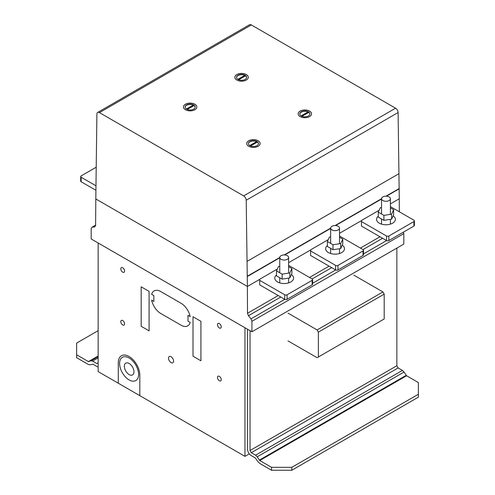 <?xml version="1.0" encoding="UTF-8"?>
<svg xmlns="http://www.w3.org/2000/svg" width="495" height="495" viewBox="0 0 495 495"><rect width="100%" height="100%" fill="white"/><g stroke="black" fill="none" stroke-linecap="round" stroke-linejoin="round"><path stroke-width="0.74" d="M96.092 167.279L81.161 175.898A1.658 0.959 0 0 0 80.679 176.579A1.658 0.959 0 0 0 81.161 177.253L95.9 185.761M80.679 176.579L80.679 181.096A1.658 0.959 0 0 0 81.161 181.776L95.869 190.266M259.683 280.325L259.683 284.842L284.736 299.308A1.658 0.959 180 0 0 287.088 299.308L312.141 284.842A1.658 0.959 0 0 0 312.623 284.167L312.623 279.644A1.658 0.959 180 0 1 312.141 280.325L287.088 294.785A1.658 0.959 180 0 1 284.736 294.785L259.683 280.325L259.683 279.415L260.389 278.827L277.355 269.033M288.61 265.382L312.141 278.963A1.658 0.959 180 0 1 312.623 279.644M276.495 270.883L276.495 275.857L282.125 279.106L289.81 277.918L291.871 273.481L291.871 268.507L289.81 272.943L282.125 274.137L276.495 270.883L278.555 266.446L279.755 266.26M289.81 277.918L289.81 272.943M282.125 279.106L282.125 274.137M288.61 266.626L291.871 268.507M283.035 255.024A4.43 2.555 180 0 1 288.61 257.493A4.43 2.555 180 0 1 285.33 259.962A4.43 2.555 180 0 1 279.904 258.155A4.43 2.555 180 0 1 279.755 257.493A4.43 2.555 180 0 1 283.035 255.024M291.357 274.589A9.411 5.433 180 0 1 293.597 278.103A9.411 5.433 180 0 1 290.837 281.946A9.411 5.433 180 0 1 280.585 283.121A9.411 5.433 180 0 1 274.774 278.103A9.411 5.433 180 0 1 276.495 274.972M361.468 221.556L361.468 226.079L386.521 240.545A1.658 0.959 180 0 0 388.866 240.545L413.919 226.079A1.658 0.959 0 0 0 414.408 225.398L414.408 220.881A1.658 0.959 180 0 1 413.919 221.556L388.866 236.022A1.658 0.959 180 0 1 386.521 236.022L361.468 221.556L361.468 220.652L362.167 220.065L379.133 210.27M390.394 206.619L413.919 220.201A1.658 0.959 180 0 1 414.408 220.881M378.273 212.12L378.273 217.095L383.903 220.343L391.595 219.155L393.655 214.712L393.655 209.744L391.595 214.18L383.903 215.375L378.273 212.12L380.333 207.683L381.534 207.498M391.595 219.155L391.595 214.18M383.903 220.343L383.903 215.375M390.394 207.863L393.655 209.744M384.819 196.255A4.43 2.555 180 0 1 390.394 198.73A4.43 2.555 180 0 1 387.109 201.199A4.43 2.555 180 0 1 381.688 199.392A4.43 2.555 180 0 1 381.534 198.73A4.43 2.555 180 0 1 384.819 196.255M393.141 215.826A9.411 5.433 180 0 1 395.375 219.341A9.411 5.433 180 0 1 392.622 223.183A9.411 5.433 180 0 1 382.363 224.359A9.411 5.433 180 0 1 376.553 219.341A9.411 5.433 180 0 1 378.273 216.21M310.575 250.94L310.575 255.463L335.629 269.923A1.658 0.959 180 0 0 337.98 269.923L363.033 255.463A1.658 0.959 0 0 0 363.516 254.783L363.516 250.26A1.658 0.959 180 0 1 363.033 250.94L337.98 265.407A1.658 0.959 180 0 1 335.629 265.407L310.575 250.94L310.575 250.037L311.281 249.449L328.241 239.654M339.502 236.004L363.033 249.585A1.658 0.959 180 0 1 363.516 250.26M327.387 241.504L327.387 246.479L333.011 249.728L340.702 248.54L342.763 244.097L342.763 239.122L340.702 243.565L333.011 244.753L327.387 241.504L329.447 237.062L330.648 236.876M340.702 248.54L340.702 243.565M333.011 249.728L333.011 244.753M339.502 237.241L342.763 239.122M333.927 225.64A4.43 2.555 180 0 1 339.502 228.108A4.43 2.555 180 0 1 336.223 230.577A4.43 2.555 180 0 1 330.796 228.77A4.43 2.555 180 0 1 330.648 228.108A4.43 2.555 180 0 1 333.927 225.64M342.249 245.204A9.411 5.433 180 0 1 344.483 248.719A9.411 5.433 180 0 1 341.729 252.561A9.411 5.433 180 0 1 331.471 253.743A9.411 5.433 180 0 1 325.661 248.719A9.411 5.433 180 0 1 327.387 245.588M98.14 330.672L76.626 343.097L76.626 357.712L88.419 364.518L90.455 364.84L92.819 364.134L96.878 366.479A5.371 3.1 -120 0 0 98.14 366.962M96.878 363.559L98.14 362.829L96.878 363.559L92.584 361.078L90.962 360.824L88.419 361.598L76.626 354.785M88.419 361.598L98.14 355.985M88.828 361.659L98.14 356.282M90.962 360.824L98.14 356.678M92.584 361.078L98.14 357.873M271.551 470.25L291.803 470.25L291.803 467.329L271.551 467.329L271.551 470.25L259.757 463.438L257.722 461.414L255.358 457.98L251.299 455.635A5.371 3.1 60 0 1 247.5 449.058L247.5 329.206M291.803 470.25L418.374 397.176L418.374 394.249L291.803 467.329M250.031 330.666L250.031 450.518L251.299 452.708L255.587 455.19L257.214 456.811L259.757 460.517L406.581 375.748L418.374 382.555L418.374 394.249M250.031 450.518L396.86 365.749L396.86 248.094L396.86 365.749L398.122 367.94L402.416 370.421L404.038 372.042L406.581 375.748M259.757 460.517L271.551 467.329M259.349 460.109L406.172 375.34M257.214 456.811L404.038 372.042M255.587 455.19L402.416 370.421M251.299 452.708L398.122 367.94M288.003 313.131L317.116 329.936L318.384 332.133L318.384 356.975L317.116 357.706L288.003 340.9M318.384 356.975L384.2 318.978L384.2 294.129L382.932 291.939L353.826 275.133M318.384 332.133L384.2 294.129M317.116 329.936L382.932 291.939M309.882 114.067A5.037 2.908 0 0 0 308.787 112.384L301.981 116.313M308.571 112.507A5.037 2.908 0 0 0 308.212 112.303A5.037 2.908 0 0 0 307.995 112.198L301.368 116.028M307.995 116.201A5.037 2.908 0 0 0 309.889 113.93A5.037 2.908 0 0 0 308.212 111.765A5.037 2.908 0 0 0 302.798 111.276A5.037 2.908 0 0 0 299.822 113.93A5.037 2.908 0 0 0 301.498 116.096A5.037 2.908 0 0 0 307.995 116.201M311.565 113.881A6.713 3.873 0 0 0 310.099 111.511A6.713 3.873 0 0 0 300.663 110.899A6.713 3.873 0 0 0 298.145 113.881M299.611 116.257A6.713 3.873 180 0 1 298.145 113.838A6.713 3.873 180 0 1 300.663 110.812A6.713 3.873 180 0 1 310.099 111.418A6.713 3.873 180 0 1 311.565 113.838A6.713 3.873 180 0 1 307.073 117.494A6.713 3.873 180 0 1 299.611 116.257M258.464 143.754A5.037 2.908 0 0 0 257.369 142.071L250.557 146M257.153 142.195A5.037 2.908 0 0 0 256.787 141.991A5.037 2.908 0 0 0 256.577 141.886L249.95 145.716M256.577 145.889A5.037 2.908 0 0 0 258.47 143.618A5.037 2.908 0 0 0 256.787 141.452A5.037 2.908 0 0 0 251.38 140.964A5.037 2.908 0 0 0 248.397 143.618A5.037 2.908 0 0 0 250.074 145.784A5.037 2.908 0 0 0 256.577 145.889M260.147 143.569A6.713 3.873 0 0 0 258.681 141.199A6.713 3.873 0 0 0 249.245 140.586A6.713 3.873 0 0 0 246.72 143.569M248.187 145.945A6.713 3.873 180 0 1 246.72 143.525A6.713 3.873 180 0 1 249.245 140.5A6.713 3.873 180 0 1 258.681 141.106A6.713 3.873 180 0 1 260.147 143.525A6.713 3.873 180 0 1 255.655 147.182A6.713 3.873 180 0 1 248.187 145.945M195.172 107.211A5.037 2.908 0 0 0 194.077 105.534L187.271 109.463M193.861 105.658A5.037 2.908 0 0 0 193.706 105.565A5.037 2.908 0 0 0 193.285 105.348L186.658 109.172M193.285 109.352A5.037 2.908 0 0 0 195.179 107.075A5.037 2.908 0 0 0 193.706 105.02A5.037 2.908 0 0 0 188.218 104.389A5.037 2.908 0 0 0 185.111 107.075A5.037 2.908 0 0 0 186.584 109.135A5.037 2.908 0 0 0 193.285 109.352M196.862 107.031A6.713 3.873 0 0 0 195.389 104.662A6.713 3.873 0 0 0 185.959 104.049A6.713 3.873 0 0 0 183.435 107.031M184.901 109.407A6.713 3.873 180 0 1 183.435 106.988A6.713 3.873 180 0 1 185.959 103.956A6.713 3.873 180 0 1 195.389 104.569A6.713 3.873 180 0 1 196.862 106.988A6.713 3.873 180 0 1 192.363 110.645A6.713 3.873 180 0 1 184.901 109.407M246.597 77.523A5.037 2.908 0 0 0 245.501 75.846L238.695 79.775M245.285 75.97A5.037 2.908 0 0 0 245.13 75.877A5.037 2.908 0 0 0 244.709 75.661L238.083 79.485M244.709 79.658A5.037 2.908 0 0 0 246.603 77.387A5.037 2.908 0 0 0 245.13 75.333A5.037 2.908 0 0 0 239.642 74.702A5.037 2.908 0 0 0 236.536 77.387A5.037 2.908 0 0 0 238.008 79.448A5.037 2.908 0 0 0 244.709 79.658M248.28 77.344A6.713 3.873 0 0 0 246.813 74.974A6.713 3.873 0 0 0 237.377 74.361A6.713 3.873 0 0 0 234.853 77.344M236.319 79.72A6.713 3.873 180 0 1 234.853 77.3A6.713 3.873 180 0 1 237.377 74.269A6.713 3.873 180 0 1 246.813 74.881A6.713 3.873 180 0 1 248.28 77.3A6.713 3.873 180 0 1 243.788 80.957A6.713 3.873 180 0 1 236.319 79.72M237.847 79.349L244.709 75.389A5.037 2.908 0 0 0 239.493 75.011A5.037 2.908 0 0 0 236.536 77.523M186.429 109.036L193.285 105.076A5.037 2.908 0 0 0 188.069 104.699A5.037 2.908 0 0 0 185.118 107.211M249.715 145.579L256.577 141.62A5.037 2.908 0 0 0 251.355 141.242A5.037 2.908 0 0 0 248.403 143.754M301.139 115.892L307.995 111.926A5.037 2.908 0 0 0 302.779 111.554A5.037 2.908 0 0 0 299.828 114.067M243.676 195.896L99.433 112.619A3.583 2.067 -120 0 0 97.645 112.445A3.583 2.067 -120 0 0 96.902 114.029L95.807 198.953L247.389 286.469L246.207 200.234A3.583 2.067 -120 0 0 243.676 195.896L395.567 108.201L251.324 24.929A3.583 2.067 -120 0 0 249.536 24.75L97.645 112.445M247.389 286.469L260.153 279.1L247.389 286.469L95.807 198.953L95.609 225.572L94.663 226.92L92.132 227.149L91.179 228.498L91.179 238.955L251.93 331.768L251.93 321.311L250.984 318.86L248.453 315.711L247.5 313.267L247.389 286.469M288.61 262.672L311.046 249.715L288.61 262.672M339.502 233.287L361.938 220.337L339.502 233.287M399.335 211.78L399.279 198.773L390.394 203.903L399.279 198.773L398.098 112.538A3.583 2.067 -120 0 0 395.567 108.201M247.352 276.507L279.755 257.796M284.687 254.95L330.648 228.418M335.573 225.572L381.534 199.033M386.465 196.187L399.242 188.812M247.5 313.267L278.209 295.54M309.524 277.454L329.101 266.155M360.416 248.075L379.987 236.771M248.453 315.711L280.801 297.037M312.116 278.951L331.693 267.653M363.008 249.573L382.586 238.268M250.984 318.86L284.798 299.339M312.623 283.27L335.69 269.961M363.516 253.892L386.576 240.576M251.93 321.311L403.821 233.615L403.283 232.223M251.93 331.768L403.821 244.072L403.821 233.615M92.132 227.149L95.615 225.138M244.969 327.746L98.14 242.977L98.14 371.596L244.969 456.365L244.969 327.746M244.969 456.365L249.319 453.853M151.649 294.333A13.427 7.753 60 0 1 160.795 291.574L181.046 303.268A13.427 7.753 60 0 1 190.198 316.59L188.007 315.321L188.007 321.168L190.198 322.431A13.427 7.753 60 0 1 181.046 325.19L160.795 313.496A13.427 7.753 60 0 1 151.649 300.174L153.834 301.436L153.834 295.595L151.649 294.333M118.293 383.229L118.293 362.736A15.215 8.786 60 0 1 129.028 356.48A15.215 8.786 60 0 1 139.813 375.105L139.813 395.654M200.921 321.317L193.007 316.751L193.007 356.214L200.921 360.781L200.921 321.317M149.088 291.394L141.18 286.822L141.18 326.285L149.088 330.852L149.088 291.394M217.472 324.683A2.685 1.553 60 0 1 220.318 324.429A2.685 1.553 60 0 1 220.318 328.228A2.685 1.553 60 0 1 217.472 324.683M217.472 377.456A2.685 1.553 60 0 1 220.318 377.202A2.685 1.553 60 0 1 220.318 381.002A2.685 1.553 60 0 1 217.472 377.456M168.504 358.182A3.583 2.067 60 0 1 172.303 357.842A3.583 2.067 60 0 1 172.303 362.903A3.583 2.067 60 0 1 168.504 358.182M120.799 268.872A2.685 1.553 60 0 1 123.651 268.618A2.685 1.553 60 0 1 123.651 272.417A2.685 1.553 60 0 1 120.799 268.872M120.799 321.645A2.685 1.553 60 0 1 123.651 321.391A2.685 1.553 60 0 1 123.651 325.184A2.685 1.553 60 0 1 120.799 321.645M119.598 363.472A13.427 7.753 60 0 1 133.842 362.198A13.427 7.753 60 0 1 133.842 381.187A13.427 7.753 60 0 1 119.598 363.472M124.344 366.263A6.8 3.929 60 0 1 131.559 365.613A6.8 3.929 60 0 1 131.559 375.235A6.8 3.929 60 0 1 124.344 366.263M81.161 181.776L81.161 177.253M312.141 284.842L312.141 280.325M284.736 299.308L284.736 294.785M287.088 299.308L287.088 294.785M413.919 226.079L413.919 221.556M386.521 240.545L386.521 236.022M388.866 240.545L388.866 236.022M363.033 255.463L363.033 250.94M335.629 269.923L335.629 265.407M337.98 269.923L337.98 265.407M99.433 112.619L251.324 24.929M247.345 276.21L279.755 257.499L279.755 272.77M284.198 254.931L330.648 228.121M335.09 225.553L381.534 198.736L381.534 214.007M385.982 196.169L399.236 188.515M247.123 261.354L399.013 173.658M246.207 200.234L398.098 112.538M288.61 282.899L288.61 278.103M288.61 273.135L288.61 257.493M279.755 282.899L279.755 277.738M390.394 224.136L390.394 219.341M390.394 214.366L390.394 198.73M381.534 224.136L381.534 218.976M339.502 253.514L339.502 248.725M339.502 243.75L339.502 228.108M330.648 253.514L330.648 248.36M330.648 243.385L330.648 228.108"/></g></svg>
